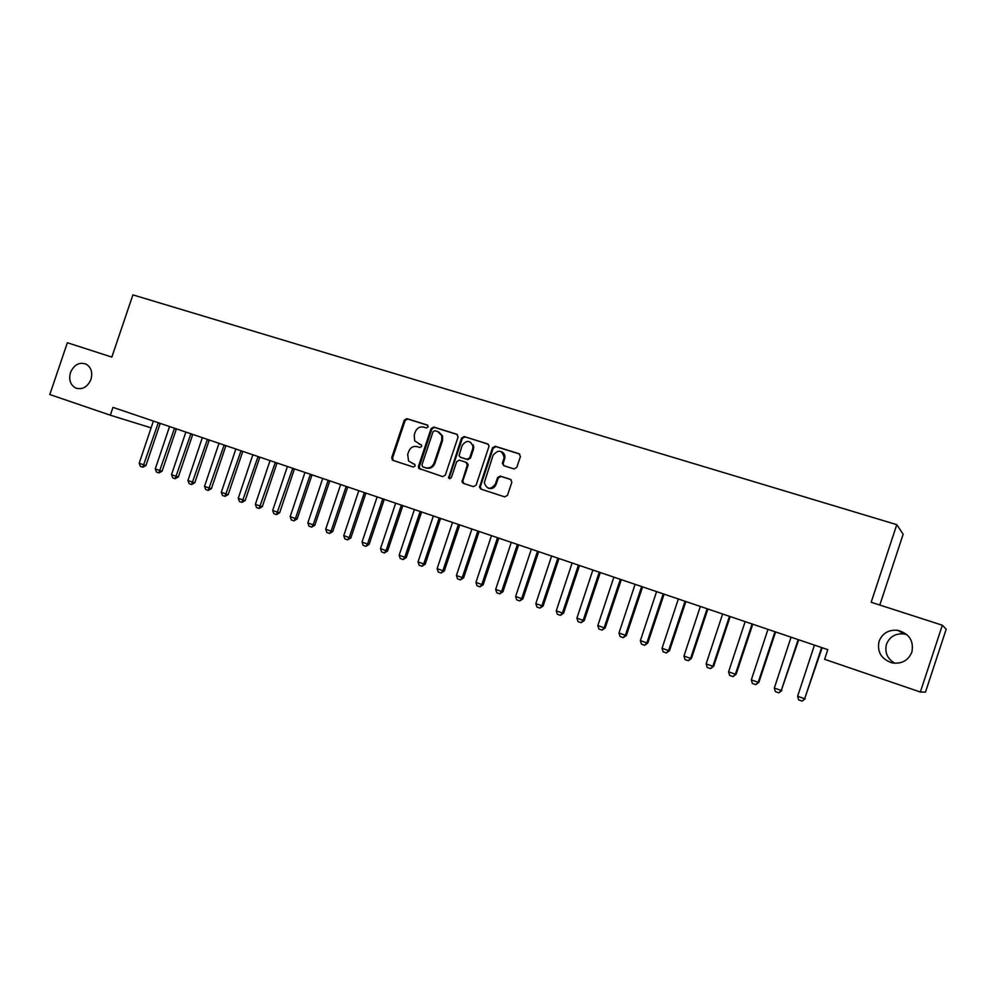 <?xml version="1.0" encoding="UTF-8"?>
<svg xmlns="http://www.w3.org/2000/svg" width="996" height="996" viewBox="0 0 996 996"><rect width="100%" height="100%" fill="white"/><g stroke="black" fill="none" stroke-linecap="round" stroke-linejoin="round"><path stroke-width="1.49" d="M428.18 426.923L427.321 425.031L406.891 418.644L404.289 420.125L391.702 457.65L392.91 460.364L413.253 467.012L415.095 465.979L414.921 464.584L408.572 460.999L407.688 454.5L408.746 451.362C410.477 447.416 413.278 445.847 417.137 446.631L419.789 447.478L421.644 446.445L421.557 445.2L414.685 440.855L414.212 435.04L415.27 431.891C417 427.956 419.802 426.363 423.674 427.135L426.338 427.969L428.18 426.923M879.082 641.25C876.928 651.82 881.186 659.003 891.843 662.813C901.48 664.295 908.153 660.734 911.875 652.143C913.955 640.839 909.236 633.556 897.72 630.306C888.644 629.559 882.431 633.207 879.082 641.25M906.908 634.626L904.094 633.929C895.516 633.219 889.652 636.656 886.49 644.238C884.51 652.417 887.312 658.767 894.894 663.274M70.467 372.579C68.587 379.812 70.355 384.966 75.771 388.054C82.469 389.959 87.536 387.07 90.972 379.389C92.815 372.429 91.196 367.337 86.129 364.125C79.282 361.822 74.065 364.648 70.467 372.579M514.023 468.942L516.787 467.435L520.435 456.517L519.103 453.753L495.211 446.27L492.485 447.789L479.487 487.218L480.894 489.098L504.698 496.867L507.45 495.373L511.857 482.176L510.537 479.4L500.291 476.113L497.552 477.619L495.373 484.118C490.667 490.007 486.969 489.534 484.28 482.724L493.095 455.247C498.523 449.134 502.196 449.955 504.125 457.724L502.382 463.265L503.777 465.692L514.023 468.942M110.332 415.208L49.8 394.528L67.367 342.736L111.838 357.091L132.904 294.878L896.786 524.655L871.176 602.256L942.341 625.227L920.354 692.021L824.613 659.302L827.801 649.641L112.984 407.376L110.332 415.208L151.143 427.857M458.073 436.995L456.815 434.268L433.758 427.047L431.119 428.541L418.445 466.365L418.681 468.357L442.647 476.598L445.312 475.129L458.073 436.995M464.211 436.572L487.679 443.917L489.098 446.009L476.1 485.164L473.386 486.646L463.352 483.359L462.032 481.952L467.273 465.045L466.004 462.281L459.38 460.152L456.691 461.646L451.288 477.781L448.574 478.018L461.522 438.078L464.211 436.572L488.289 444.241M879.804 605.033L903.16 534.242L896.786 524.655M504.213 456.442L504.661 455.11M920.354 692.021L925.483 692.12L946.2 629.186L942.341 625.227M421.196 444.764L418.967 444.054M414.56 464.223L412.444 463.538M427.807 425.304L407.75 419.03L405.148 420.511L392.573 457.986L393.42 460.526M457.413 434.58L434.592 427.433L431.94 428.915L419.291 466.701L420.15 469.253M434.916 430.658L433.061 431.704L421.918 464.933L422.79 466.85L425.591 467.771C429.5 468.581 432.326 467.012 434.082 463.04L441.714 440.257L441.751 435.588L437.73 431.542L434.916 430.658M423.499 467.124L422.79 466.85M438.838 432.015L442.56 435.962L442.523 440.618L434.903 463.364C433.16 467.336 430.334 468.904 426.437 468.095L423.624 467.174M466.788 462.617L468.058 465.381L462.866 480.894L463.763 483.496M464.995 436.945L462.318 438.452L449.345 477.196L449.781 478.877M472.677 448.922L472.976 446.283C470.012 440.083 466.377 439.846 462.069 445.573L459.044 455.707L460.376 457.189L467 459.305L469.701 457.811L472.677 448.922L473.449 449.271L473.747 446.644L470.286 442.012M473.449 449.271L470.486 458.148L467.784 459.642L461.16 457.525M501.461 451.686C504.051 452.906 505.196 455.035 504.86 458.073L503.117 463.601L503.964 465.755M488.152 488.127C491.75 489.347 494.414 488.102 496.133 484.417L495.373 484.118M511.035 479.636L501.038 476.437L498.299 477.931L496.133 484.417M519.725 454.076L495.958 446.631L493.232 448.15L480.371 486.608L481.28 489.223M153.384 421.071L139.191 463.24L143.997 464.945L145.976 465.468L160.232 423.4M145.976 465.468L142.789 467.199L158.302 422.74M142.789 467.199L140.386 466.352L139.191 463.24M169.544 426.549L155.276 468.929L160.132 470.647L162.087 471.158L176.404 428.878M162.087 471.158L158.887 472.913L174.512 428.23M158.887 472.913L156.459 472.054L155.276 468.929M185.854 432.077L171.524 474.681L176.429 476.424L178.359 476.922L192.751 434.418M178.359 476.922L175.159 478.69L190.871 433.783M175.159 478.69L172.719 477.819L171.524 474.681M202.337 437.667L187.945 480.495L192.9 482.251L194.793 482.736L209.26 440.008M194.793 482.736L191.606 484.517L207.417 439.385M191.606 484.517L189.128 483.645L187.945 480.495M218.996 443.32L204.529 486.359L209.546 488.14L211.413 488.613L225.943 445.66M211.413 488.613L208.226 490.418L224.125 445.05M208.226 490.418L205.724 489.522L204.529 486.359M235.84 449.022L221.299 492.298L226.366 494.091L228.196 494.564L242.8 451.375M228.196 494.564L225.009 496.369L241.007 450.777M225.009 496.369L222.482 495.473L221.299 492.298M252.847 454.786L238.243 498.299L243.36 500.104L245.165 500.565L259.832 457.152M245.165 500.565L241.978 502.382L258.076 456.554M241.978 502.382L239.414 501.486L238.243 498.299M270.041 460.613L255.362 504.35L260.529 506.18L262.309 506.628L277.037 462.991M262.309 506.628L259.122 508.47L275.319 462.405M259.122 508.47L256.532 507.549L255.362 504.35M287.408 466.502L272.667 510.475L277.896 512.33L279.639 512.766L294.443 468.879M279.639 512.766L276.452 514.621L292.749 468.307M276.452 514.621L273.838 513.687L272.667 510.475M304.963 472.453L290.16 516.663L295.439 518.543L297.144 518.953L312.022 474.843M297.144 518.953L293.957 520.833L295.439 518.543L310.366 474.283M293.957 520.833L291.318 519.9L290.16 516.663M322.716 478.466L307.826 522.925L313.167 524.817L314.848 525.216L329.8 480.869M314.848 525.216L311.661 527.108L313.167 524.817L328.182 480.321M311.661 527.108L308.997 526.162L307.826 522.925M340.657 484.542L325.704 529.25L331.095 531.154L332.739 531.553L347.766 486.957M332.739 531.553L329.552 533.458L331.095 531.154L346.172 486.422M329.552 533.458L326.862 532.499L325.704 529.25M358.797 490.692L343.757 535.636L349.223 537.566L350.829 537.952L365.918 493.107M350.829 537.952L347.641 539.869L349.223 537.566L364.374 492.584M347.641 539.869L344.915 538.911L343.757 535.636M377.123 496.904L362.021 542.098L367.536 544.053L369.105 544.426L384.282 499.332M369.105 544.426L365.93 546.368L367.536 544.053L382.763 498.822M365.93 546.368L363.179 545.385L362.021 542.098M395.661 503.192L380.484 548.634L386.062 550.614L387.593 550.962L402.845 505.619M387.593 550.962L384.419 552.917L386.062 550.614L401.363 505.121M384.419 552.917L381.63 551.933L380.484 548.634M414.398 509.541L399.147 555.245L404.787 557.237L406.281 557.573L421.607 511.981M406.281 557.573L403.106 559.553L404.787 557.237L420.163 511.496M403.106 559.553L400.292 558.557L399.147 555.245M433.347 515.965L418.021 561.918L423.723 563.935L425.18 564.259L440.581 518.406M425.18 564.259L422.005 566.251L423.723 563.935L439.174 517.932M422.005 566.251L419.154 565.242L418.021 561.918M473.337 444.988L473.063 446.32M452.508 522.452L437.107 568.679L442.871 570.72L444.291 571.019L459.766 524.917M444.291 571.019L441.116 573.036L442.871 570.72L458.409 524.456M441.116 573.036L438.24 572.015L437.107 568.679M471.88 529.025L456.405 575.501L462.231 577.568L463.613 577.854L479.163 531.49M463.613 577.854L460.438 579.896L462.231 577.568L477.843 531.042M460.438 579.896L457.525 578.863L456.405 575.501M491.476 535.661L475.926 582.411L481.815 584.503L483.16 584.777L498.784 538.139M483.16 584.777L479.985 586.831L481.815 584.503L497.514 537.703M479.985 586.831L477.047 585.785L475.926 582.411M511.297 542.372L495.659 589.395L501.623 591.512L502.918 591.773L518.63 544.862M502.918 591.773L499.755 593.84L501.623 591.512L517.397 544.451M499.755 593.84L496.78 592.782L495.659 589.395M531.341 549.17L515.629 596.467L521.655 598.596L522.9 598.845L538.699 551.66M522.9 598.845L519.75 600.937L521.655 598.596L537.504 551.261M519.75 600.937L516.737 599.866L515.629 596.467M551.61 556.042L535.823 603.613L541.924 605.767L543.119 605.991L558.993 558.544M543.119 605.991L539.969 608.108L541.924 605.767L557.86 558.158M539.969 608.108L536.919 607.025L535.823 603.613M572.127 562.989L556.241 610.834L562.416 613.026L563.574 613.237L579.523 565.504M563.574 613.237L560.424 615.366L562.416 613.026L578.439 565.13M560.424 615.366L557.337 614.271L556.241 610.834M592.869 570.023L576.908 618.155L583.158 620.359L584.266 620.558L600.302 572.538M584.266 620.558L581.116 622.699L583.158 620.359L599.256 572.19M581.116 622.699L578.004 621.604L576.908 618.155M613.86 577.145L597.824 625.55L604.136 627.791L605.195 627.966L621.317 579.672M605.195 627.966L602.057 630.132L604.136 627.791L620.321 579.323M602.057 630.132L598.907 629.011L597.824 625.55M635.099 584.341L618.977 633.033L625.364 635.299L626.384 635.46L642.582 586.868M626.384 635.46L623.247 637.652L625.364 635.299L641.636 586.557M623.247 637.652L620.047 636.519L618.977 633.033M656.588 591.624L640.378 640.615L646.852 642.906L647.811 643.043L664.095 594.164M647.811 643.043L644.673 645.259L646.852 642.906L663.199 593.865M644.673 645.259L641.449 644.101L640.378 640.615M678.326 598.994L662.041 648.284L668.59 650.6L669.499 650.712L685.87 601.547M669.499 650.712L666.374 652.953L668.59 650.6L685.024 601.26M666.374 652.953L663.099 651.782L662.041 648.284M700.337 606.452L683.953 656.04L690.577 658.381L691.436 658.481L707.895 609.004M691.436 658.481L688.323 660.734L690.577 658.381L707.11 608.743M688.323 660.734L685.011 659.564L683.953 656.04M722.61 613.997L706.139 663.884L712.85 666.262L713.646 666.336L730.193 616.561M713.646 666.336L710.534 668.615L712.85 666.262L729.458 616.325M710.534 668.615L707.185 667.432L706.139 663.884M745.145 621.629L728.586 671.839L735.384 674.23L736.119 674.292L752.764 624.218M736.119 674.292L733.019 676.595L735.384 674.23L752.092 623.982M733.019 676.595L729.632 675.388L728.586 671.839M767.966 629.372L751.32 679.882L758.193 682.31L758.877 682.335L775.598 631.962M758.877 682.335L755.777 684.663L758.193 682.31L774.988 631.75M755.777 684.663L752.354 683.455L751.32 679.882M791.061 637.191L774.328 688.024L781.275 690.477L798.73 639.793M781.91 690.489L778.822 692.843L781.275 690.477L798.17 639.606M778.822 692.843L775.349 691.61L774.328 688.024M814.442 645.122L797.609 696.266L804.656 698.756L822.136 647.724M805.216 698.744L802.141 701.122L804.656 698.756L821.638 647.562M802.141 701.122L798.63 699.864L797.609 696.266M392.573 457.986L391.702 457.65M405.148 420.511L404.289 420.125M407.75 419.03L406.891 418.644M419.291 466.701L418.445 466.365M431.94 428.915L431.119 428.541M434.592 427.433L433.758 427.047M426.437 468.095L425.591 467.771M434.903 463.364L434.082 463.04M442.523 440.618L441.714 440.257M462.866 480.894L462.082 480.582M468.058 465.381L467.273 465.045M449.345 477.196L448.536 476.885M462.318 438.452L461.522 438.078M467.784 459.642L467 459.305M470.486 458.148L469.701 457.811M503.204 463.24L502.47 462.903M504.623 459.007L503.889 458.658M498.299 477.931L497.552 477.619M501.038 476.437L500.291 476.113M480.371 486.608L479.599 486.297M493.232 448.15L492.485 447.789M495.958 446.631L495.211 446.27M160.057 423.786L158.115 423.163M176.23 429.276L174.312 428.666M192.564 434.816L190.684 434.206M209.073 440.406L207.218 439.821M225.756 446.059L223.926 445.486M242.613 451.786L240.808 451.213M259.645 457.55L257.877 457.002M276.863 463.389L275.12 462.841M294.256 469.29L292.55 468.755M311.835 475.254L310.167 474.731M329.614 481.28L327.97 480.769M347.579 487.368L345.973 486.87M365.731 493.53L364.163 493.032M384.095 499.743L382.551 499.27M402.645 506.043L401.151 505.582M421.408 512.405L419.951 511.956M440.381 518.841L438.962 518.406M459.567 525.34L458.185 524.917M478.964 531.914L477.632 531.515M498.585 538.575L497.29 538.176M518.43 545.298L517.173 544.924M538.5 552.108L537.292 551.734M558.793 558.98L557.635 558.632M579.323 565.952L578.215 565.616M600.102 572.986L599.032 572.675M621.118 580.12L620.097 579.821M642.37 587.329L641.412 587.042M663.884 594.612L662.975 594.351M685.659 601.995L684.8 601.758M707.683 609.465L706.874 609.241M729.981 617.022L729.234 616.823M752.553 624.679L751.856 624.492M775.386 632.423L774.751 632.261M77.377 388.577L75.771 388.054M904.094 633.929L897.72 630.306M392.959 460.152L392.088 459.816M419.528 468.68L418.681 468.357M442.56 435.962L441.751 435.588M462.829 482.263L462.032 481.952M468.157 464.223L467.373 463.899M449.383 478.329L448.574 478.018M473.747 446.644L472.976 446.283M503.117 463.601L502.382 463.265M504.86 458.073L504.125 457.724M480.259 487.53L479.487 487.218M518.505 545.098L517.248 544.725"/></g></svg>
